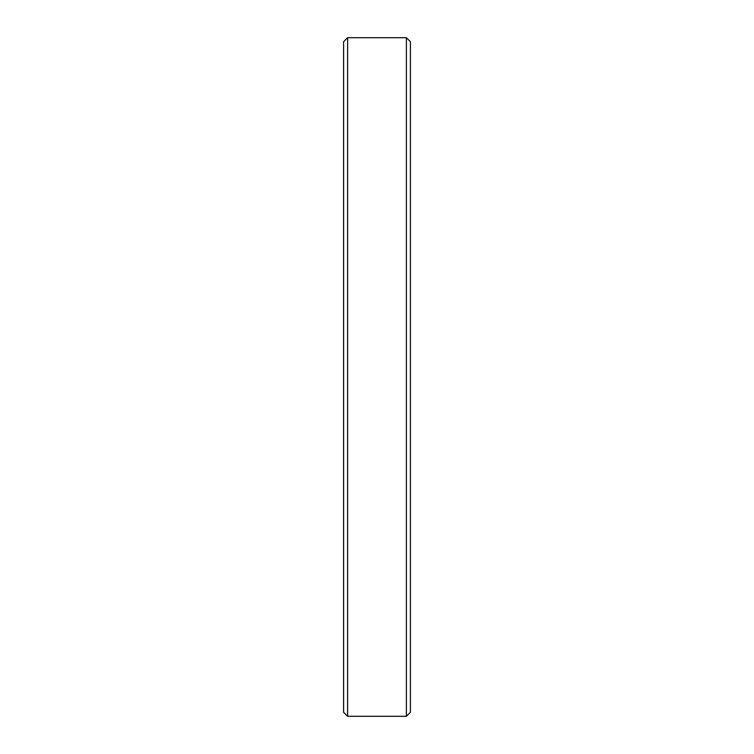 <?xml version="1.0" encoding="UTF-8"?>
<svg xmlns="http://www.w3.org/2000/svg" width="754" height="754" viewBox="0 0 754 754"><rect width="100%" height="100%" fill="white"/><g stroke="black" fill="none" stroke-linecap="round" stroke-linejoin="round"><path stroke-width="1.13" d="M406.387 37.7L410.393 41.706L410.393 712.294L406.387 716.3L406.387 37.7L347.613 37.7L347.613 716.3L406.387 716.3M347.613 716.3L343.607 712.294L343.607 41.706L347.613 37.7"/></g></svg>

